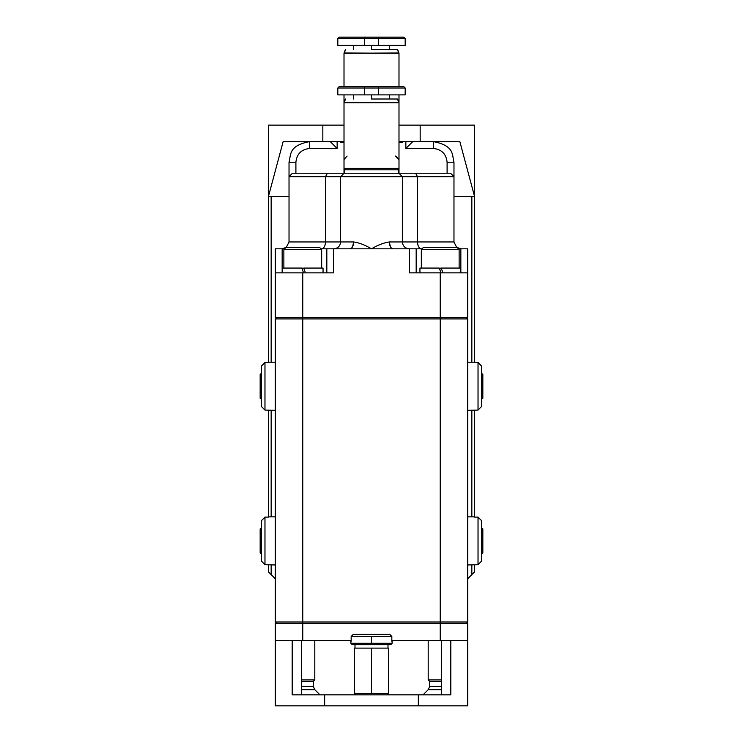 <?xml version="1.0" encoding="UTF-8"?>
<svg xmlns="http://www.w3.org/2000/svg" width="743" height="743" viewBox="0 0 743 743"><rect width="100%" height="100%" fill="white"/><g stroke="black" fill="none" stroke-linecap="round" stroke-linejoin="round"><path stroke-width="1.11" d="M276.656 623.377L275.281 622.002L276.656 623.377M467.719 622.002L466.344 623.377L467.719 622.002L440.227 622.002L440.227 623.377L440.227 622.002L275.281 622.002L275.281 318.923L275.281 622.002L302.772 622.002L302.772 623.377L302.772 318.923L275.281 318.923L302.772 318.923L302.772 622.002L440.227 622.002L440.227 318.923L302.772 318.923L440.227 318.923L440.227 622.002L467.719 622.002L467.719 318.923L440.227 318.923L467.719 318.923L467.719 622.002M466.344 317.549L467.719 318.923L466.344 317.549M275.281 317.549L275.281 272.876L275.281 317.549L302.772 317.549L302.772 318.923L302.772 317.549L440.227 317.549L440.227 318.923L440.227 317.549L467.719 317.549L467.719 272.876L440.227 272.876L440.227 317.549L440.227 272.876L467.719 272.876L467.719 248.821L459.007 248.821L460.846 248.821L460.846 272.876L460.846 248.821L467.719 248.821L467.719 317.549M276.656 317.549L275.281 318.923L276.656 317.549M344.065 173.23L450.527 173.23L415.578 173.23L417.492 176.667L402.362 176.667L402.362 241.949L417.492 241.949L417.492 176.667L417.492 241.949L453.973 241.949L402.362 241.949L402.362 176.667L453.973 176.667L417.492 176.667L415.578 173.23L398.935 173.23L402.362 176.667L398.935 173.23L327.422 173.23L344.065 173.23L340.638 176.667L344.065 173.23M292.473 173.23L327.422 173.23L292.463 173.23L289.027 176.667L325.508 176.667L327.422 173.23L325.508 176.667L402.362 176.667L340.638 176.667L340.638 241.949L353.714 241.949C359.361 242.803 365.287 245.097 371.5 248.821L333.7 248.821L333.7 272.876L326.827 272.876L326.827 248.821L321.552 248.821L326.827 248.821L326.827 272.876M275.281 272.876L275.281 248.821L275.281 272.876L302.772 272.876L275.281 272.876M302.772 317.549L302.772 272.876L333.7 272.876L302.772 272.876L302.772 317.549M283.993 248.821L282.154 248.821L282.154 272.876L282.154 248.821L275.281 248.821L283.993 248.821M416.173 272.876L416.173 248.821L421.448 248.821L416.173 248.821L416.173 272.876L440.227 272.876L409.3 272.876L409.3 248.821L371.5 248.821C377.713 245.097 383.639 242.812 389.286 241.949L402.362 241.949L389.286 241.949C383.639 242.812 377.713 245.097 371.5 248.821L349.767 248.821C352.163 248.413 353.482 246.128 353.714 241.949L340.638 241.949L340.638 176.667L325.508 176.667L325.508 241.949L340.638 241.949L325.508 241.949L325.508 176.667L289.027 176.667L289.027 162.234C291.07 155.333 287.959 145.739 309.645 141.616L309.645 148.489L337.136 148.489L337.136 141.616L337.136 148.489L330.264 141.616L337.136 148.489L309.645 148.489L309.645 141.616C287.959 145.739 291.07 155.333 289.027 162.234L289.027 241.949L325.508 241.949C325.267 246.1 323.985 248.385 321.673 248.821C323.985 248.385 325.267 246.1 325.508 241.949L289.027 241.949L286.278 247.447M333.7 272.876L333.7 248.821L326.827 248.821L349.767 248.821M352.563 246.815L353.714 241.949C359.361 242.803 365.287 245.097 371.5 248.821L416.173 248.821L409.3 248.821L409.3 272.876M393.233 248.821C390.837 248.413 389.518 246.128 389.286 241.949L390.437 246.815M333.783 248.821C337.916 248.385 340.201 246.1 340.638 241.949C340.201 246.1 337.916 248.385 333.783 248.821M409.217 248.821C405.084 248.385 402.799 246.1 402.362 241.949C402.799 246.1 405.084 248.385 409.217 248.821M421.327 248.821C419.015 248.385 417.733 246.1 417.492 241.949C417.733 246.1 419.015 248.385 421.327 248.821M471.842 574.58L474.591 571.831L474.591 564.959L474.591 571.831L471.842 574.58L471.842 564.959L471.842 574.58L467.719 578.704L471.842 574.58M474.591 516.859L474.591 410.331L474.591 516.859L467.719 516.859M453.973 196.598L474.591 196.598L459.852 141.616L420.166 141.616L420.166 125.121L398.991 125.121L420.166 125.121L420.166 141.616L398.991 141.616L459.852 141.616L474.591 196.598L474.591 362.222L474.591 196.598L453.973 196.598L471.842 196.598L471.842 362.222L471.842 196.598M471.842 410.331L471.842 516.859L471.842 410.331M268.409 125.121L344.009 125.121L322.834 125.121L322.834 141.616L344.009 141.616L322.834 141.616L322.834 125.121L268.409 125.121L268.409 196.598L283.148 141.616L322.834 141.616L283.148 141.616L268.409 196.598L289.027 196.598L268.409 196.598L268.409 125.121M420.166 125.121L474.591 125.121L420.166 125.121M405.864 141.616L405.864 148.489L412.736 141.616L405.864 148.489L433.355 148.489L433.355 141.616C455.041 145.739 451.93 155.333 453.973 162.234L453.973 176.667L453.973 162.234L447.1 162.234L447.1 173.23L447.1 162.234C446.227 153.94 441.639 149.362 433.355 148.489L405.864 148.489L405.864 141.616M271.158 196.598L271.158 362.222L271.158 196.598L289.027 196.598M474.591 196.598L474.591 125.121L474.591 196.598M402.427 142.303L398.991 142.303M344.009 142.303L340.573 142.303M340.573 141.616L340.573 142.368L344.009 142.368M398.991 142.368L402.427 142.368L402.427 141.616M271.158 574.58L268.409 571.831L268.409 564.959L268.409 571.831L275.281 578.704L271.158 574.58L271.158 564.959L271.158 574.58M271.158 410.331L271.158 516.859L271.158 410.331M268.409 516.859L268.409 410.331L268.409 516.859L275.281 516.859M268.409 362.222L268.409 196.598L268.409 362.222L275.281 362.222M295.9 173.23L295.9 162.234L289.027 162.234L295.9 162.234C296.773 153.94 301.361 149.362 309.645 148.489C301.361 149.362 296.773 153.94 295.9 162.234L295.9 173.23M453.973 162.234C451.93 155.333 455.041 145.739 433.355 141.616L433.355 148.489C441.639 149.362 446.227 153.94 447.1 162.234L453.973 162.234M395.22 156.049C400.013 160.627 400.236 160.627 395.88 156.049L398.982 159.485M347.12 156.049L344.018 159.485M344.018 168.429L344.009 94.881L344.009 102.701L345.384 99.005L344.464 102.441L398.991 102.701L398.991 94.881L398.991 168.42L397.616 169.794L398.991 168.42L398.991 102.701L397.616 99.005L398.536 102.441L344.464 102.441L398.991 102.701L344.009 102.701L344.009 168.42L398.991 168.42L344.009 168.42L345.384 169.794L344.009 168.42L344.009 173.23M344.009 53.217L345.384 49.521L344.464 52.957L398.991 53.217L398.991 86.634L398.991 53.217L397.616 49.521L398.536 52.957L344.009 53.217L398.991 53.217L344.009 53.217L344.009 86.634L344.009 53.217M378.373 45.397L378.373 38.525L364.627 38.525L364.627 45.397L405.176 45.397L337.824 45.397L364.627 45.397L364.627 37.15L403.802 37.15L405.176 38.525L405.176 45.397L378.373 45.397L378.373 37.15L339.198 37.15L364.627 37.15L364.627 38.525L337.824 38.525L405.176 38.525L378.373 38.525L405.176 38.525L378.373 38.525L378.373 37.15L403.802 37.15L378.373 37.15M371.5 49.521L371.5 45.397L371.5 49.521L397.616 49.521L371.5 49.521M364.627 45.397L337.824 45.397L337.824 38.525L339.198 37.15L364.627 37.15M364.627 38.525L337.824 38.525L364.627 38.525M364.627 94.881L337.824 94.881L337.824 88.008L339.198 86.634L364.627 86.634L364.627 88.008L337.824 88.008L378.373 88.008L378.373 94.881L378.373 88.008L364.627 88.008L364.627 94.881L405.176 94.881L337.824 94.881L364.627 94.881L364.627 86.634L403.802 86.634L405.176 88.008L403.802 86.634M371.5 99.005L371.5 94.881L371.5 99.005L397.616 99.005L371.5 99.005M344.696 169.794L398.304 169.794L344.696 169.794L344.696 173.23L344.696 169.794M364.627 86.634L403.802 86.634L378.373 86.634L378.373 88.008L378.373 86.634M398.304 173.23L398.304 169.794L398.304 173.23M364.627 88.008L337.824 88.008L364.627 88.008M378.373 88.008L405.176 88.008L378.373 88.008M405.176 88.008L405.176 94.881L378.373 94.881M391.83 641.246L391.83 636.435L371.5 636.435L371.5 643.308L392.118 643.308L371.5 643.308L371.5 636.435L351.17 636.435L351.17 641.246L351.17 636.435L391.83 636.435L389.731 634.373L353.269 634.373L351.17 636.435L353.269 634.373L389.731 634.373L391.83 636.435L391.83 641.246M350.882 643.308L371.5 643.308L350.882 643.308L352.256 644.683L350.882 643.308L350.882 641.246M388.682 648.119L371.5 648.119L388.682 648.119L388.682 693.479L354.318 693.479L355.693 694.854L354.318 693.479L388.682 693.479L387.307 694.854M371.5 648.119L371.5 693.479L371.5 648.119L354.318 648.119L371.5 648.119M352.256 644.683L390.744 644.683L352.256 644.683M428.2 689.699L441.453 689.699L428.2 689.699L429.742 686.328L428.2 689.699L423.046 694.854L428.2 689.699M441.453 686.328L429.742 686.328L429.742 681.452L441.453 681.452L429.742 681.452L429.742 686.328L441.453 686.328M441.453 679.91L428.2 679.91L441.453 679.91M428.2 640.559L428.2 679.91L428.2 640.559M301.547 689.699L314.8 689.699L301.547 689.699M319.954 694.854L314.8 689.699L313.258 686.328L301.547 686.328L313.258 686.328L313.258 681.452L314.8 679.91L313.258 681.452L301.547 681.452L313.258 681.452M314.8 679.91L301.547 679.91L314.8 679.91L314.8 640.559M467.719 705.85L275.281 705.85L467.719 705.85L467.719 640.559L441.453 640.559L441.453 694.854L441.453 640.559L450.815 640.559L450.815 694.854L450.815 640.559L467.719 640.559L467.719 705.85M301.547 640.559L301.547 694.854L301.547 640.559L292.185 640.559L292.185 694.854L450.815 694.854L418.337 694.854L418.337 705.85L418.337 694.854L324.663 694.854L324.663 705.85L324.663 694.854L292.185 694.854L292.185 640.559L275.281 640.559L275.281 705.85L275.281 640.559L301.547 640.559M275.281 640.559L275.281 623.377L275.281 640.559M467.719 623.377L467.719 640.559L467.719 623.377L440.227 623.377L440.227 640.559L440.227 623.377L302.772 623.377L302.772 640.559L351.17 640.559L302.772 640.559L302.772 623.377L275.281 623.377L467.719 623.377M391.83 640.559L440.227 640.559L391.83 640.559M260.161 547.777L260.161 528.867L260.161 547.777M260.161 534.041L260.161 540.904L260.161 534.041M261.536 553.739L260.161 552.95L260.161 528.867L260.161 552.95L261.536 553.739M260.161 393.149L260.161 374.231L260.161 393.149M260.161 379.404L260.161 386.276L260.161 379.404M261.536 399.112L260.161 398.313L260.161 374.231L260.161 398.313L261.536 399.112M482.839 393.149L482.839 374.231L482.839 393.149M482.839 379.404L482.839 386.276L482.839 379.404M481.464 399.112L482.839 398.313L482.839 374.231L482.839 398.313L481.464 399.112M482.839 547.777L482.839 528.867L482.839 547.777M482.839 534.041L482.839 540.904L482.839 534.041M481.464 553.739L482.839 552.95L482.839 528.867L482.839 552.95L481.464 553.739M261.536 561.234L264.972 564.717L264.972 517.1L261.536 520.583L261.536 561.234L261.536 520.583L264.972 517.1L268.409 517.1L264.972 517.1L264.972 564.717L275.281 564.959L264.972 564.717L261.536 561.234M261.536 406.607L264.972 410.08L264.972 362.473L261.536 365.946L261.536 406.607L261.536 365.946L264.972 362.473L268.409 362.473L264.972 362.473L264.972 410.08L275.281 410.331L264.972 410.08L261.536 406.607M467.719 410.331L478.028 410.08L478.028 362.473L474.591 362.473L478.028 362.473L478.028 410.08L481.464 406.607L481.464 365.946L478.028 362.473L481.464 365.946L481.464 406.607L478.028 410.08L467.719 410.331M467.719 564.959L478.028 564.717L478.028 517.1L474.591 517.1L478.028 517.1L478.028 564.717L481.464 561.234L481.464 520.583L478.028 517.1L481.464 520.583L481.464 561.234L478.028 564.717L467.719 564.959M302.772 268.065L302.772 268.752L303.989 268.752L302.772 268.752L302.772 268.065M302.067 268.752L302.772 268.752L302.067 268.752M319.611 247.447L285.934 247.447L319.611 247.447L321.673 249.509L283.872 249.509L321.673 249.509L321.673 268.065L321.673 249.509M440.227 268.065L440.227 268.752L441.435 268.752L440.227 268.752L440.227 268.065M439.512 268.752L440.227 268.752L439.512 268.752M459.128 249.509L459.128 268.065L459.128 249.509L421.327 249.509L459.128 249.509L457.066 247.447L423.389 247.447L457.066 247.447L460.846 248.821M305.484 272.876L303.738 268.065L305.484 272.876M282.507 268.065L301.816 268.065L303.562 272.876M323.047 272.876L323.047 268.065L303.738 268.065L323.047 268.065L323.047 272.876M301.816 268.065L282.498 268.065L282.498 272.876M442.939 272.876L441.184 268.065L442.939 272.876M439.262 268.065L441.017 272.876L439.262 268.065L419.953 268.065L439.262 268.065M460.502 272.876L460.502 268.065L441.184 268.065L460.502 268.065L460.502 272.876M456.722 247.447L453.973 241.949L453.973 176.667L450.537 173.23M283.872 268.065L283.872 249.509L285.934 247.447L282.154 248.821M398.991 168.42L398.991 173.23M353.631 45.397L353.631 49.521M389.369 49.521L389.369 45.397M353.631 94.881L353.631 99.005M389.369 99.005L389.369 94.881M337.824 88.008L339.198 86.634M392.118 641.246L392.118 643.308L390.744 644.683M354.318 693.479L354.318 648.119M387.995 648.119L387.995 644.683M355.005 644.683L355.005 648.119M428.2 679.91L429.742 681.452M261.536 528.078L260.161 528.867M261.536 373.441L260.161 374.231M481.464 373.441L482.839 374.231M481.464 528.078L482.839 528.867M467.719 362.222L474.591 362.222M421.327 268.065L421.327 249.509L423.389 247.447M419.953 268.065L419.953 272.876"/></g></svg>
